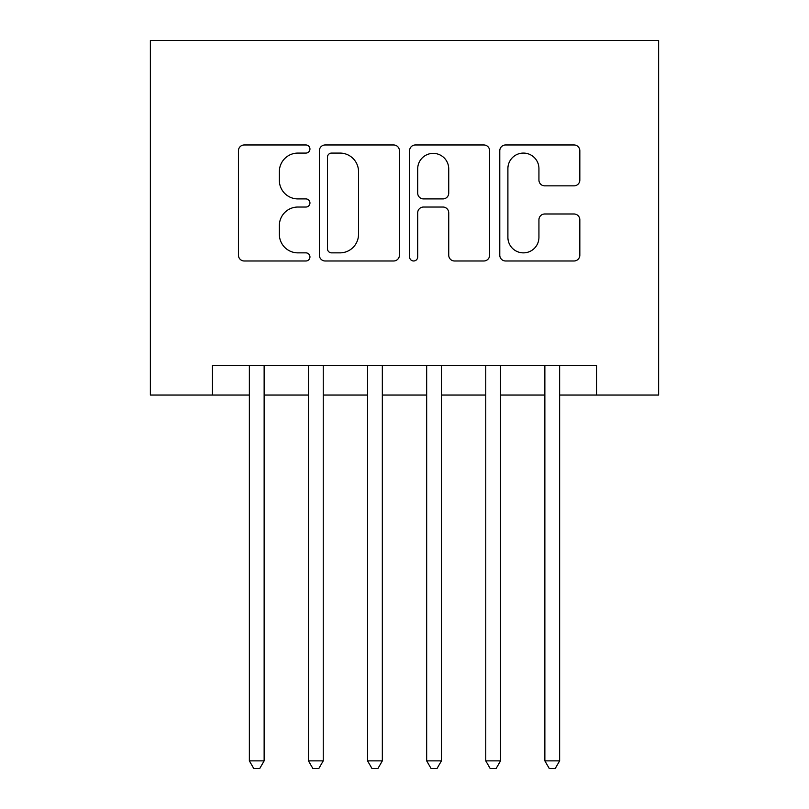 <?xml version="1.0" encoding="UTF-8"?>
<svg xmlns="http://www.w3.org/2000/svg" width="809" height="809" viewBox="0 0 809 809"><rect width="100%" height="100%" fill="white"/><g stroke="black" fill="none" stroke-linecap="round" stroke-linejoin="round"><path stroke-width="1.21" d="M309.948 149.028A4.065 4.065 0 0 0 305.883 144.963L244.247 144.963A5.805 5.805 0 0 0 238.443 150.767L238.443 255.179A5.805 5.805 0 0 0 244.247 260.983L305.883 260.983A4.065 4.065 0 0 0 309.948 256.918A4.065 4.065 0 0 0 305.883 252.863L297.904 252.863A18.567 18.567 0 0 1 279.348 234.297L279.348 225.6A18.567 18.567 0 0 1 297.904 207.033L305.883 207.033A4.065 4.065 0 0 0 309.948 202.968A4.065 4.065 0 0 0 305.883 198.913L297.904 198.913A18.567 18.567 0 0 1 279.348 180.346L279.348 171.65A18.567 18.567 0 0 1 297.904 153.083L305.883 153.083A4.065 4.065 0 0 0 309.948 149.028M574.036 185.858A5.805 5.805 0 0 0 579.831 180.063L579.831 150.767A5.805 5.805 0 0 0 574.036 144.963L505.585 144.963A5.805 5.805 0 0 0 499.78 150.767L499.78 255.179A5.805 5.805 0 0 0 505.585 260.983L574.036 260.983A5.805 5.805 0 0 0 579.831 255.179L579.831 219.795A5.805 5.805 0 0 0 574.036 213.991L544.74 213.991A5.805 5.805 0 0 0 538.936 219.795L538.936 237.34A15.513 15.513 0 0 1 523.423 252.863A15.513 15.513 0 0 1 507.9 237.34L507.9 168.606A15.513 15.513 0 0 1 523.423 153.083A15.513 15.513 0 0 1 538.936 168.606L538.936 180.063A5.805 5.805 0 0 0 544.74 185.858L574.036 185.858M212.423 395.045L212.423 365.496L596.577 365.496L596.577 395.045L658.627 395.045L658.627 40.45L150.373 40.45L150.373 395.045L249.364 395.045M399.424 150.767A5.805 5.805 0 0 0 393.619 144.963L325.167 144.963A5.805 5.805 0 0 0 319.373 150.767L319.373 255.179A5.805 5.805 0 0 0 325.167 260.983L393.619 260.983A5.805 5.805 0 0 0 399.424 255.179L399.424 150.767M415.381 144.963L483.833 144.963A5.805 5.805 0 0 1 489.627 150.767L489.627 255.179A5.805 5.805 0 0 1 483.833 260.983L454.537 260.983A5.805 5.805 0 0 1 448.732 255.179L448.732 212.838A5.805 5.805 0 0 0 442.928 207.033L423.501 207.033A5.805 5.805 0 0 0 417.697 212.838L417.697 256.918A4.065 4.065 0 0 1 413.632 260.983A4.065 4.065 0 0 1 409.576 256.918L409.576 150.767A5.805 5.805 0 0 1 415.381 144.963M264.138 395.045L308.462 395.045M323.236 395.045L367.559 395.045M382.333 395.045L426.667 395.045M441.441 395.045L485.764 395.045M500.538 395.045L544.861 395.045M559.636 395.045L596.577 395.045M331.548 153.083A4.065 4.065 0 0 0 327.493 157.148L327.493 248.798A4.065 4.065 0 0 0 331.548 252.863L339.962 252.863A18.567 18.567 0 0 0 358.529 234.297L358.529 171.65A18.567 18.567 0 0 0 339.962 153.083L331.548 153.083M448.732 168.889A15.513 15.513 0 0 0 433.219 153.376A15.513 15.513 0 0 0 417.697 168.889L417.697 193.108A5.805 5.805 0 0 0 423.501 198.913L442.928 198.913A5.805 5.805 0 0 0 448.732 193.108L448.732 168.889M264.138 365.496L264.138 760.864L249.364 760.864L249.364 365.496M264.138 760.864L259.709 768.55L253.793 768.55L249.364 760.864M323.236 365.496L323.236 760.864L308.462 760.864L308.462 365.496M323.236 760.864L318.807 768.55L312.901 768.55L308.462 760.864M382.333 365.496L382.333 760.864L367.559 760.864L367.559 365.496M382.333 760.864L377.904 768.55L371.998 768.55L367.559 760.864M441.441 365.496L441.441 760.864L426.667 760.864L426.667 365.496M441.441 760.864L437.002 768.55L431.096 768.55L426.667 760.864M500.538 365.496L500.538 760.864L485.764 760.864L485.764 365.496M500.538 760.864L496.099 768.55L490.193 768.55L485.764 760.864M559.636 365.496L559.636 760.864L544.861 760.864L544.861 365.496M559.636 760.864L555.207 768.55L549.291 768.55L544.861 760.864"/></g></svg>
